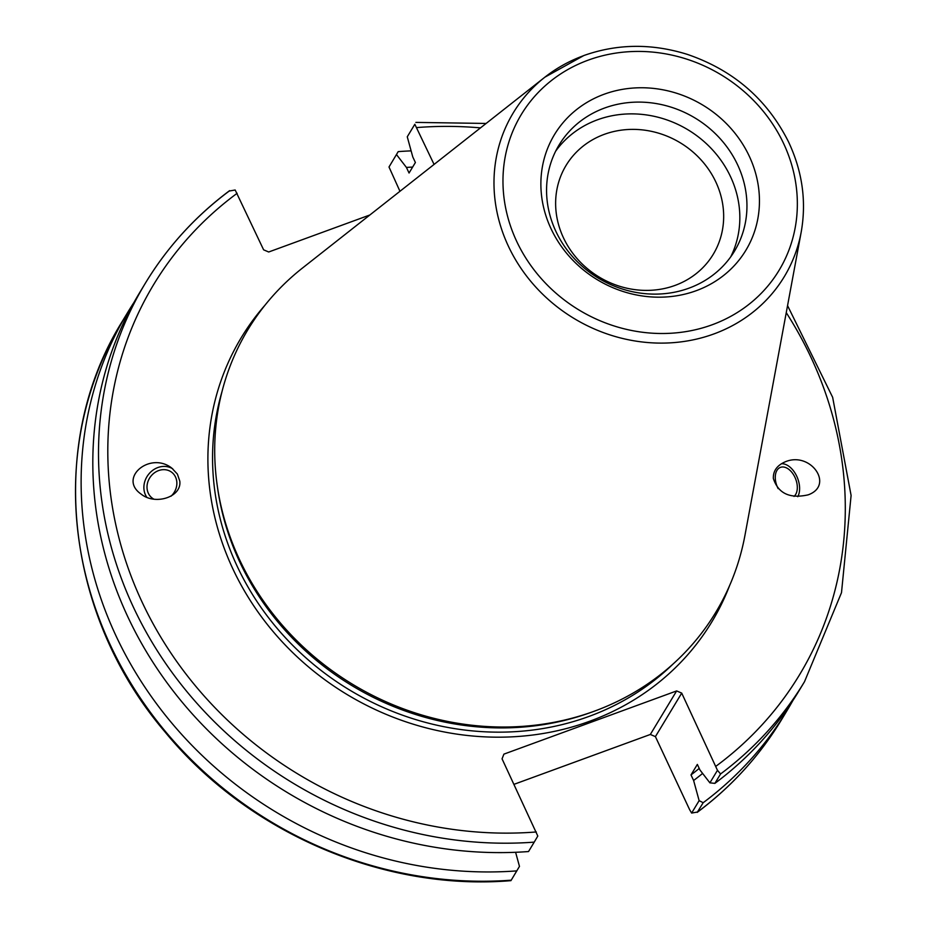<?xml version="1.0" encoding="UTF-8"?>
<svg xmlns="http://www.w3.org/2000/svg" width="927" height="927" viewBox="0 0 927 927"><rect width="100%" height="100%" fill="white"/><g stroke="black" fill="none" stroke-linecap="round" stroke-linejoin="round"><path stroke-width="1.39" d="M399.954 191.286L389.004 166.999L398.204 151.622A385.122 351.368 -148.9 0 1 411.125 150.869M792.805 700.661A385.122 351.368 -148.9 0 1 787.127 710.441L781.519 719.734A385.122 351.368 -148.9 0 1 697.579 812.006L691.635 813.06L689.665 809.758L655.412 736.629L681.716 693.106L676.64 690.928L650.337 734.462L655.412 736.629M650.337 734.462L513.998 784.335M675.03 285.423A85.968 78.436 -148.9 0 1 578.216 259.861A85.968 78.436 -148.9 0 1 566.073 165.423A85.968 78.436 -148.9 0 1 680.209 142.758A85.968 78.436 -148.9 0 1 713.222 254.346A85.968 78.436 -148.9 0 1 675.03 285.423M794.022 496.42A16.176 9.977 68.4 0 0 795.007 477.451A16.176 9.977 68.4 0 0 780.615 467.312A16.176 9.977 68.4 0 0 780.337 467.405A16.176 9.977 68.4 0 0 778.159 488.622M797.765 496.698A19.56 12.063 68.4 0 0 796.42 475.574A19.56 12.063 68.4 0 0 781.391 463.743M773.35 478.471C773.072 470.986 776.988 465.458 785.076 461.889C810.546 450.8 834.717 485.354 808.135 494.856C789.792 498.923 778.205 493.465 773.35 478.471M702.62 773.431A363.28 331.437 -148.9 0 1 693.616 780.499L699.132 800.65L691.635 813.06M787.127 710.441A385.122 351.368 -148.9 0 1 703.187 802.712L699.132 800.65M389.004 166.999L398.204 151.622M396.501 154.6L406.432 167.439A363.28 331.437 -148.9 0 1 412.642 167.069M699.225 768.413A357.185 325.887 -148.9 0 1 690.997 774.926L693.616 780.499M681.716 693.106L717.463 770.314L709.897 782.84L699.966 770.001L697.347 764.416L690.997 774.926M534.219 842.133L528.529 851.542A385.122 351.368 -148.9 0 1 161.263 674.717A385.122 351.368 -148.9 0 1 139.606 292.735L145.296 283.314A385.122 351.368 31.1 0 0 166.953 665.308A385.122 351.368 31.1 0 0 534.219 842.133L537.799 836.05L502.052 758.831L503.917 754.126L676.64 690.928M153.963 499.19A16.176 14.206 126.5 0 1 152.318 498.17A16.176 14.206 126.5 0 1 150.51 476.721A16.176 14.206 126.5 0 1 171.553 472.144A16.176 14.206 126.5 0 1 171.02 496.2M172.804 468.9A19.56 17.173 -53.5 0 0 149.595 473.152A19.56 17.173 -53.5 0 0 146.825 497.289M179.768 481.043C182.086 496.756 155.562 505.725 141.136 494.114C117.88 478.1 150.116 450.928 171.889 468.181L177.393 474.079L179.768 481.043M406.432 167.439L409.05 173.013L415.4 162.515L412.782 156.941L407.266 136.79L414.832 124.264L434.068 164.427M369.861 214.983L268.703 251.993L263.616 249.826L235.168 190L229.224 191.043A385.122 351.368 31.1 0 0 145.296 283.314C167.231 247.15 195.33 216.258 229.606 190.649M801.195 232.086L744.949 535.377A273.314 249.351 -148.9 0 1 592.434 711.878L589.63 712.886A270.962 247.219 -148.9 0 1 217.59 488.054L217.173 485.099A273.314 249.351 -148.9 0 1 302.515 268.007L544.879 77.184A158.332 144.461 31.1 0 0 574.033 318.459A158.332 144.461 31.1 0 0 801.195 232.086C806.629 201.333 802.365 171.182 788.413 141.634C767 99.189 733.315 70.116 687.37 54.392C651.843 43.302 617.336 43.685 583.836 55.539L544.879 77.184A158.332 144.461 31.1 0 1 583.581 55.69M510.939 880.65L511.229 880.175A385.122 351.368 -148.9 0 1 143.963 703.35A385.122 351.368 -148.9 0 1 122.294 321.356C46.489 442.782 64.496 614.219 164.936 731.843C247.66 832.828 383.616 891.334 510.939 880.65M515.609 852.295L519.468 866.386L511.229 880.175M703.187 802.712L697.197 812.388C731.473 786.791 759.572 755.899 781.519 719.734M717.463 770.314L720.569 773.964A385.122 351.368 31.1 0 0 804.509 681.693L841.496 592.666L851.102 495.458L832.655 397.335L787.556 305.62M407.266 136.79L414.832 124.264M804.509 681.693L798.819 691.102A385.122 351.368 -148.9 0 1 714.879 783.373L720.569 773.964M709.897 782.84L714.879 783.373M749.283 156.211A111.808 102.005 -148.9 0 1 640.464 295.678A111.808 102.005 -148.9 0 1 560.754 125.516A111.808 102.005 -148.9 0 1 749.283 156.211M592.434 711.878A273.314 249.351 -148.9 0 1 217.173 485.099M516.849 870.882A385.122 351.368 -148.9 0 1 149.583 694.056A385.122 351.368 -148.9 0 1 127.914 312.063A385.122 351.368 -148.9 0 1 133.928 302.503M555.702 151.113A102.515 93.534 -148.9 0 1 646.791 114.983A102.515 93.534 -148.9 0 1 730.522 176.64A102.515 93.534 -148.9 0 1 730.708 256.872M737.637 164.867A102.515 93.534 -148.9 0 1 734.497 251.136A102.515 93.534 -148.9 0 1 598.39 278.158A102.515 93.534 -148.9 0 1 559.016 145.087A102.515 93.534 -148.9 0 1 650.221 102.735A102.515 93.534 -148.9 0 1 737.637 164.867M265.134 305.029A274.879 250.788 31.1 0 0 346.849 694.393A274.879 250.788 31.1 0 0 729.561 585.69M672.99 664.091A270.962 247.219 -148.9 0 1 349.525 689.966A270.962 247.219 -148.9 0 1 222.016 391.565M416.802 127.567A377.289 344.23 -148.9 0 1 480.499 127.88M786.247 312.642A377.289 344.23 -148.9 0 1 715.968 766.223M536.304 831.959A377.289 344.23 -148.9 0 1 142.109 602.121A377.289 344.23 -148.9 0 1 237.138 193.291M588.182 60.151A150.591 137.393 -148.9 0 1 796.768 216.339A150.591 137.393 -148.9 0 1 565.551 300.927A150.591 137.393 -148.9 0 1 588.182 60.151M486.107 123.453L415.875 122.399M127.914 312.063L122.294 321.356"/></g></svg>
